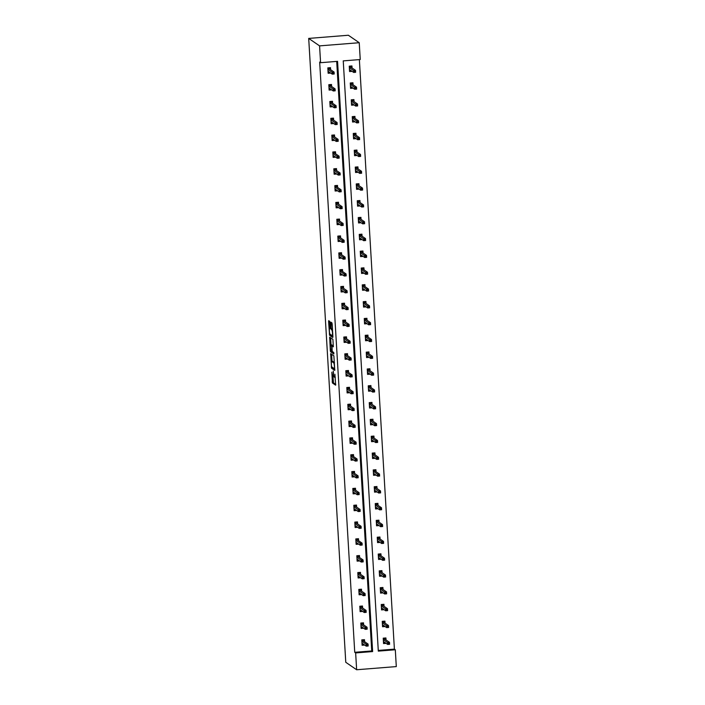 <?xml version="1.0" encoding="UTF-8"?>
<svg xmlns="http://www.w3.org/2000/svg" width="705" height="705" viewBox="0 0 705 705"><rect width="100%" height="100%" fill="white"/><g stroke="black" fill="none" stroke-linecap="round" stroke-linejoin="round"><path stroke-width="1.06" d="M333.862 376.082L332.954 376.153A3.419 0.538 -94.6 0 1 332.883 376.135L332.61 375.95A3.419 0.538 -94.6 0 1 331.844 372.169L332.416 382.974L335.642 385.177L334.901 374.276A3.419 0.538 -94.6 0 1 334.611 377.29A3.419 0.538 -94.6 0 1 334.531 377.272L334.267 377.087A3.419 0.538 -94.6 0 1 333.5 373.306L333.245 371.024L333.245 373.139A3.419 0.538 -94.6 0 1 332.954 376.153L333.491 382.885L335.747 384.437M329.852 322.476L329.614 321.295L328.697 320.669L328.601 321.612L329.587 335.289L332.786 337.483L332.901 336.549L332.161 324.053L331.923 322.872L330.812 322.123L331.033 328.415L331.817 329.958A2.855 0.449 -94.6 0 1 332.452 332.936A2.855 0.449 -94.6 0 1 332.214 335.642A2.855 0.449 -94.6 0 1 332.152 335.624L330.046 334.179A2.855 0.449 -94.6 0 1 329.411 331.2A2.855 0.449 -94.6 0 1 329.649 328.495A2.855 0.449 -94.6 0 1 329.702 328.512L330.081 328.768L330.169 327.816L329.852 322.476M320.581 62.701L319.576 45.878L308.702 38.414L345.767 662.286L356.642 669.75L355.646 652.927L372.628 651.57L337.563 61.344L320.581 62.701L319.673 62.075L354.738 652.301L355.646 652.927M330.671 353.602L331.535 368.204L334.76 370.407L333.87 355.796L330.671 353.602M330.927 350.517L330.319 350.561L329.676 337.131L332.892 339.334L333.359 346.807M333.342 346.798L332.02 345.899L332.134 350.394L332.381 351.566L333.729 352.5L333.835 353.981L330.566 351.742L330.319 350.561M378.268 650.424L394.395 649.138L395.302 649.763L378.312 651.12L343.247 60.886L360.237 59.537L359.233 42.714L348.358 35.25L308.702 38.414M353.055 84.794L352.941 82.776L350.262 82.987L350.579 88.381L353.117 88.178M355.056 118.449L354.941 116.422L352.253 116.633L352.579 122.027L355.117 121.824M357.056 152.095L356.933 150.068L354.254 150.28L354.58 155.673L357.118 155.47M359.056 185.741L358.933 183.714L356.254 183.926L356.58 189.319L359.109 189.116M361.057 219.387L360.934 217.36L358.255 217.572L358.572 222.965L361.11 222.762M363.057 253.033L362.934 251.006L360.255 251.227L360.572 256.611L363.11 256.409M365.049 286.679L364.934 284.653L362.255 284.873L362.573 290.266L365.111 290.063M367.049 320.326L366.935 318.308L364.256 318.519L364.573 323.912L367.111 323.71M369.05 353.972L368.926 351.954L366.248 352.165L366.574 357.558L369.112 357.356M371.05 387.627L370.927 385.6L368.248 385.811L368.574 391.204L371.103 391.002M373.051 421.273L372.927 419.246L370.248 419.457L370.566 424.851L373.104 424.648M375.051 454.919L374.928 452.892L372.249 453.103L372.566 458.497L375.104 458.294M377.043 488.565L376.928 486.538L374.249 486.75L374.567 492.143L377.105 491.94M379.043 522.211L378.929 520.184L376.25 520.405L376.567 525.789L379.105 525.586M381.044 555.857L380.92 553.83L378.241 554.051L378.567 559.444L381.105 559.241M383.044 589.503L382.921 587.485L380.242 587.697L380.568 593.09L383.097 592.887M385.045 623.149L384.921 621.131L382.242 621.343L382.559 626.736L385.097 626.534M394.395 649.138L359.365 59.599M386.04 639.981L385.926 637.954L383.238 638.166L383.564 643.559L386.102 643.357M384.04 606.326L383.925 604.308L381.246 604.52L381.564 609.913L384.102 609.71M382.048 572.68L381.925 570.653L379.246 570.874L379.563 576.267L382.101 576.064M380.048 539.034L379.924 537.007L377.245 537.228L377.563 542.612L380.101 542.418M378.047 505.388L377.924 503.361L375.245 503.573L375.562 508.966L378.1 508.763M376.047 471.742L375.924 469.715L373.245 469.927L373.571 475.32L376.109 475.117M374.047 438.096L373.932 436.069L371.244 436.28L371.57 441.674L374.108 441.471M372.046 404.45L371.932 402.423L369.253 402.634L369.57 408.028L372.108 407.825M370.046 370.804L369.931 368.777L367.252 368.988L367.569 374.381L370.107 374.179M368.054 337.149L367.931 335.131L365.252 335.342L365.569 340.735L368.107 340.533M366.054 303.502L365.93 301.476L363.251 301.696L363.568 307.089L366.106 306.887M364.053 269.856L363.93 267.829L361.251 268.05L361.577 273.434L364.106 273.24M362.053 236.21L361.929 234.183L359.25 234.395L359.576 239.788L362.114 239.585M360.052 202.564L359.938 200.537L357.259 200.749L357.576 206.142L360.114 205.939M358.052 168.918L357.937 166.891L355.258 167.103L355.576 172.496L358.114 172.293M356.06 135.272L355.937 133.245L353.258 133.457L353.575 138.85L356.113 138.647M354.06 101.617L353.936 99.599L351.257 99.81L351.575 105.204L354.113 105.001M352.059 67.971L351.936 65.953L349.257 66.164L349.583 71.558L352.112 71.355M395.302 649.763L396.298 666.586L356.642 669.75M359.233 42.714L319.576 45.878M354.738 652.301L371.729 650.953L336.699 61.414M371.729 650.953L372.628 651.57M330.68 73.064L328.142 73.267L327.825 67.874L330.504 67.662L330.619 69.68M331.676 89.888L329.138 90.09L328.821 84.697L331.5 84.485L331.623 86.503M332.681 106.711L330.143 106.913L329.825 101.52L332.504 101.308L332.619 103.335M333.676 123.534L331.138 123.736L330.821 118.343L333.5 118.132L333.624 120.158M334.681 140.357L332.143 140.559L331.817 135.166L334.496 134.955L334.619 136.981M335.677 157.18L333.139 157.382L332.822 151.989L335.501 151.778L335.624 153.805M336.673 174.003L334.144 174.206L333.817 168.812L336.496 168.601L336.62 170.628M337.677 190.826L335.139 191.029L334.822 185.635L337.501 185.424L337.616 187.451M338.673 207.649L336.135 207.852L335.818 202.458L338.497 202.247L338.62 204.274M339.678 224.472L337.14 224.675L336.814 219.281L339.502 219.07L339.616 221.097M340.674 241.295L338.136 241.498L337.818 236.113L340.497 235.893L340.621 237.92M341.678 258.118L339.14 258.321L338.814 252.936L341.493 252.716L341.617 254.743M342.674 274.95L340.136 275.153L339.819 269.759L342.498 269.539L342.612 271.566M343.67 291.773L341.141 291.976L340.815 286.582L343.494 286.362L343.617 288.389M344.675 308.596L342.137 308.799L341.819 303.406L344.498 303.194L344.613 305.212M345.67 325.419L343.132 325.622L342.815 320.229L345.494 320.017L345.617 322.035M346.675 342.242L344.137 342.445L343.811 337.052L346.49 336.84L346.613 338.858M347.671 359.065L345.133 359.268L344.815 353.875L347.494 353.663L347.618 355.681M348.667 375.888L346.137 376.091L345.811 370.698L348.49 370.486L348.614 372.513M349.671 392.711L347.133 392.914L346.816 387.521L349.495 387.309L349.61 389.336M350.667 409.535L348.129 409.737L347.812 404.344L350.491 404.132L350.614 406.159M351.672 426.358L349.134 426.56L348.816 421.167L351.495 420.955L351.61 422.982M352.667 443.181L350.129 443.383L349.812 437.99L352.491 437.779L352.615 439.805M353.672 460.004L351.134 460.206L350.808 454.813L353.487 454.602L353.61 456.628M354.668 476.827L352.13 477.029L351.813 471.636L354.492 471.425L354.606 473.452M355.664 493.65L353.135 493.852L352.808 488.459L355.487 488.248L355.611 490.275M356.668 510.473L354.13 510.676L353.813 505.291L356.492 505.071L356.607 507.098M357.664 527.305L355.126 527.499L354.809 522.114L357.488 521.894L357.611 523.921M358.669 544.128L356.131 544.33L355.805 538.937L358.493 538.717L358.607 540.744M359.665 560.951L357.127 561.154L356.809 555.76L359.488 555.54L359.612 557.567M360.669 577.774L358.131 577.977L357.805 572.583L360.484 572.372L360.607 574.39M361.665 594.597L359.127 594.8L358.81 589.406L361.489 589.195L361.603 591.213M362.661 611.42L360.123 611.623L359.806 606.229L362.485 606.018L362.608 608.036M363.665 628.243L361.127 628.446L360.81 623.053L363.489 622.841L363.604 624.859M364.661 645.066L362.123 645.269L361.806 639.876L364.485 639.664L364.608 641.691M332.407 367.384L334.866 369.667M331.623 354.245L332.046 361.454M331.482 366.036L331.65 366.856L334.47 368.794L334.452 366.6A3.419 0.538 -94.6 0 0 333.676 362.819L331.755 361.498A3.419 0.538 -94.6 0 0 331.685 361.48A3.419 0.538 -94.6 0 0 331.385 364.494L331.482 366.036M332.689 361.427A3.419 0.538 -94.6 0 1 332.76 361.392A3.419 0.538 -94.6 0 1 332.83 361.418L334.443 362.529M331.059 344.93L330.654 337.986L329.579 338.074M333.888 353.205L331.632 351.663L330.566 351.742M330.689 344.983A2.855 0.449 -94.6 0 0 330.636 344.965A2.855 0.449 -94.6 0 0 330.398 347.671A2.855 0.449 -94.6 0 0 331.033 350.649L331.791 351.161L331.676 346.675L330.689 344.983L331.764 344.895A2.855 0.449 -94.6 0 0 331.702 344.877A2.855 0.449 -94.6 0 0 331.65 344.904M332.663 345.847L331.438 345.494M331.764 344.895L332.504 345.406M331.429 350.923L331.632 351.663M331.782 322.784L332.487 329.605M330.451 334.461L332.91 336.743M329.667 321.365L330.081 328.459M383.538 643.172L385.6 643.013M385.441 637.99L385.538 639.629M383.3 639.127L385.494 638.95L383.326 639.558M389.327 642.978L388.261 643.057L388.323 644.141L389.389 644.053L389.495 642.343L389.609 644.291L387.68 644.44L387.565 642.502L389.495 642.343L385.212 639.409M388.261 643.057L383.326 639.594M388.323 644.141L387.68 644.44L383.441 641.532M364.159 644.722L362.106 644.881M361.859 640.836L364.062 640.669L364 639.699M364.097 641.338L364.062 640.669L361.885 641.268L366.133 644.211L368.063 644.053L363.771 641.118M367.895 644.687L366.82 644.767L366.882 645.851L367.957 645.762L368.063 644.053L368.177 646L366.248 646.15L362.009 643.242M366.882 645.851L366.248 646.15L366.133 644.211L366.82 644.767M382.542 626.348L384.595 626.19M384.445 621.167L384.542 622.806M382.304 622.303L384.498 622.127L382.321 622.735M388.332 626.146L387.256 626.234L387.318 627.318L388.393 627.23L388.499 625.52L388.614 627.468L386.684 627.617L386.569 625.679L388.499 625.52L384.207 622.586M387.256 626.234L382.33 622.771M387.318 627.318L386.684 627.617L382.445 624.709M381.537 609.525L383.599 609.367M383.441 604.344L383.538 605.983M381.299 605.48L383.502 605.304L381.326 605.912M387.327 609.323L386.261 609.411L386.322 610.486L387.398 610.407L387.494 608.697L387.609 610.645L385.679 610.794L385.564 608.856L387.494 608.697L383.212 605.762M386.261 609.411L381.326 605.947M386.322 610.486L385.679 610.794L381.44 607.886M363.163 627.899L361.101 628.058M360.863 624.013L363.057 623.837L363.005 622.876M363.101 624.515L363.057 623.837L360.889 624.445M365.886 629.027L366.952 628.939L366.891 627.864L365.825 627.943L365.886 629.027L365.243 629.327L365.128 627.388L367.058 627.23L367.173 629.177L365.243 629.327L361.004 626.419M366.891 627.864L367.058 627.23L362.775 624.295M365.825 627.943L360.889 624.48M362.158 611.076L360.105 611.235M359.867 607.19L362.062 607.014L362.009 606.053M362.106 607.692L362.062 607.014L359.885 607.622M364.882 612.204L365.957 612.116L365.895 611.032L364.82 611.12L364.882 612.204L364.247 612.504L364.132 610.565L366.062 610.407L366.177 612.354L364.247 612.504L360.008 609.596M365.895 611.032L366.062 610.407L361.771 607.472M364.82 611.12L359.894 607.657M380.541 592.702L382.595 592.535M382.445 587.521L382.542 589.16M380.303 588.657L382.498 588.481L380.33 589.089M386.331 592.5L385.256 592.588L385.327 593.663L386.393 593.584L386.499 591.874L386.613 593.813L384.683 593.971L384.569 592.033L386.499 591.874L382.207 588.931M385.256 592.588L380.33 589.124M385.327 593.663L384.683 593.971L380.444 591.063M361.163 594.253L359.101 594.412M358.863 590.367L361.066 590.191L361.004 589.23M361.101 590.869L361.066 590.191L358.889 590.799M363.886 595.373L364.961 595.293L364.89 594.209L363.824 594.297L363.886 595.373L363.251 595.681L363.128 593.742L365.058 593.584L365.172 595.522L363.251 595.681L359.004 592.773M364.89 594.209L365.058 593.584L360.775 590.64M363.824 594.297L358.889 590.834M379.546 575.879L381.599 575.712M381.44 570.697L381.537 572.337M379.299 571.834L381.502 571.658L379.325 572.257M385.327 575.677L384.26 575.765L384.322 576.84L385.397 576.76L385.494 575.051L385.617 576.99L383.687 577.148L383.573 575.21L385.494 575.051L381.211 572.108M384.26 575.765L379.325 572.301M384.322 576.84L383.687 577.148L379.449 574.24M360.158 577.421L358.105 577.589M357.867 573.544L360.061 573.368L360.008 572.407M360.105 574.046L360.061 573.368L357.893 573.967M362.89 578.549L363.956 578.47L363.895 577.386L362.819 577.474L362.89 578.549L362.247 578.858L362.132 576.919L364.062 576.76L364.177 578.699L362.247 578.858L358.008 575.95M363.895 577.386L364.062 576.76L359.77 573.817M362.819 577.474L357.893 574.011M378.541 559.056L380.594 558.889M380.444 553.874L380.541 555.514M378.303 555.011L380.497 554.835L378.329 555.434M384.331 558.853L383.256 558.942L383.326 560.017L384.392 559.937L384.498 558.228L384.613 560.167L382.683 560.325L382.568 558.378L384.498 558.228L380.215 555.284M383.256 558.942L378.329 555.478M383.326 560.017L382.683 560.325L378.444 557.417M359.162 560.598L357.109 560.766M356.862 556.721L359.065 556.545L359.004 555.584M359.101 557.223L359.065 556.545L356.889 557.144M361.885 561.726L362.96 561.647L362.899 560.563L361.824 560.651L361.885 561.726L361.251 562.035L361.136 560.096L363.066 559.937L363.181 561.876L361.251 562.035L357.012 559.127M362.899 560.563L363.066 559.937L358.774 556.994M361.824 560.651L356.889 557.188M377.545 542.233L379.598 542.066M379.44 537.051L379.537 538.69M377.298 538.188L379.501 538.012L377.325 538.611M383.335 542.03L382.26 542.119L382.321 543.194L383.397 543.114L383.502 541.405L383.617 543.343L381.687 543.502L381.572 541.555L383.502 541.405L379.211 538.461M382.26 542.119L377.334 538.646M382.321 543.194L381.687 543.502L377.448 540.594M358.158 543.775L356.104 543.943M355.866 539.898L358.061 539.722L358.008 538.761M358.105 540.4L358.061 539.722L355.893 540.321L360.132 543.264L362.062 543.114L357.779 540.171M361.894 543.74L360.819 543.828L360.889 544.903L361.956 544.824L362.062 543.114L362.176 545.053L360.246 545.212L356.007 542.304M360.889 544.903L360.246 545.212L360.132 543.264L360.819 543.828M376.54 525.41L378.603 525.243M378.444 520.228L378.541 521.867M376.303 521.365L378.506 521.189L376.329 521.788M382.33 525.207L381.264 525.296L381.326 526.371L382.392 526.283L382.498 524.582L382.612 526.52L380.682 526.679L380.568 524.731L382.498 524.582L378.215 521.638M381.264 525.296L376.329 521.823M381.326 526.371L380.682 526.679L376.444 523.771M357.162 526.952L355.108 527.12M354.871 523.075L357.065 522.899L357.003 521.938M357.109 523.577L357.065 522.899L354.888 523.498M359.885 528.08L360.96 527.992L360.898 526.917L359.823 527.005L359.885 528.08L359.25 528.389L359.136 526.441L361.066 526.291L361.18 528.23L359.25 528.389L355.012 525.481M360.898 526.917L361.066 526.291L356.774 523.348M359.823 527.005L354.897 523.533M375.545 508.587L377.598 508.42M377.448 503.405L377.545 505.044M375.307 504.542L377.501 504.366L375.324 504.965M381.334 508.384L380.259 508.472L380.321 509.548L381.396 509.459L381.502 507.759L381.617 509.697L379.687 509.856L379.572 507.908L381.502 507.759L377.21 504.815M380.259 508.472L375.333 505M380.321 509.548L379.687 509.856L375.448 506.948M356.166 510.129L354.104 510.297M353.866 506.252L356.069 506.075L356.007 505.115M356.104 506.754L356.069 506.075L353.892 506.675M358.889 511.257L359.964 511.169L359.894 510.094L358.827 510.182L358.889 511.257L358.246 511.566L358.131 509.618L360.061 509.468L360.176 511.407L358.246 511.566L354.007 508.658M359.894 510.094L360.061 509.468L355.778 506.525M358.827 510.182L353.892 506.71M374.54 491.764L376.602 491.596M376.444 486.582L376.54 488.221M374.302 487.719L376.505 487.543L374.329 488.142M380.33 491.561L379.264 491.649L379.325 492.724L380.4 492.636L380.497 490.936L380.612 492.874L378.691 493.033L378.567 491.085L380.497 490.936L376.214 487.992M379.264 491.649L374.329 488.177M379.325 492.724L378.691 493.033L374.443 490.125M373.544 474.941L375.598 474.773M375.448 469.75L375.545 471.398M373.306 470.896L375.501 470.72L373.333 471.319L377.572 474.262L379.501 474.113L375.21 471.169M379.334 474.738L378.259 474.826L378.329 475.901L379.396 475.813L379.501 474.113L379.616 476.051L377.686 476.201L373.447 473.293M378.329 475.901L377.686 476.201L377.572 474.262L378.259 474.826M372.548 458.118L374.602 457.95M374.443 452.927L374.54 454.575M372.302 454.073L374.505 453.897L372.328 454.496M378.338 457.915L377.263 458.003L377.325 459.078L378.4 458.99L378.506 457.289L378.62 459.228L376.69 459.378L376.576 457.439L378.506 457.289L374.214 454.346M377.263 458.003L372.328 454.531M377.325 459.078L376.69 459.378L372.451 456.47M371.544 441.295L373.597 441.127M373.447 436.104L373.544 437.752M371.306 437.25L373.5 437.074L371.332 437.673M377.334 441.092L376.258 441.171L376.329 442.255L377.395 442.167L377.501 440.466L377.616 442.405L375.686 442.555L375.571 440.616L377.501 440.466L373.218 437.523M376.258 441.171L371.332 437.708M376.329 442.255L375.686 442.555L371.447 439.647M370.548 424.463L372.601 424.304M372.443 419.281L372.548 420.92M370.31 420.427L372.504 420.25L370.328 420.85M376.338 424.269L375.263 424.348L375.324 425.432L376.399 425.344L376.505 423.643L376.62 425.582L374.69 425.732L374.575 423.793L376.505 423.643L372.214 420.7M375.263 424.348L370.337 420.885M375.324 425.432L374.69 425.732L370.451 422.824M369.543 407.64L371.606 407.481M371.447 402.458L371.544 404.097M369.305 403.595L371.509 403.427L369.332 404.027M375.333 407.446L374.267 407.525L374.329 408.609L375.404 408.521L375.501 406.811L375.615 408.759L373.685 408.909L373.571 406.97L375.501 406.811L371.218 403.877M374.267 407.525L369.332 404.062M374.329 408.609L373.685 408.909L369.446 406.001M368.548 390.817L370.601 390.658M370.451 385.635L370.548 387.274M368.31 386.772L370.504 386.604L368.336 387.204L372.575 390.147L374.505 389.988L370.213 387.054M374.337 390.623L373.262 390.702L373.333 391.786L374.399 391.698L374.505 389.988L374.619 391.936L372.689 392.086L368.451 389.178M373.333 391.786L372.689 392.086L372.575 390.147L373.262 390.702M367.552 373.994L369.605 373.835M369.446 368.812L369.543 370.451M367.305 369.949L369.508 369.773L367.331 370.381M373.333 373.8L372.266 373.879L372.328 374.963L373.403 374.875L373.5 373.165L373.624 375.113L371.694 375.263L371.579 373.324L373.5 373.165L369.217 370.231M372.266 373.879L367.331 370.416M372.328 374.963L371.694 375.263L367.446 372.355M366.547 357.171L368.6 357.012M368.451 351.989L368.548 353.628M366.309 353.126L368.504 352.949L366.336 353.558M372.337 356.968L371.262 357.056L371.332 358.14L372.399 358.052L372.504 356.342L372.619 358.29L370.689 358.44L370.574 356.501L372.504 356.342L368.213 353.408M371.262 357.056L366.336 353.593M371.332 358.14L370.689 358.44L366.45 355.531M365.551 340.348L367.605 340.189M367.446 335.166L367.543 336.805M365.305 336.303L367.508 336.126L365.331 336.734M371.341 340.145L370.266 340.233L370.328 341.308L371.403 341.229L371.509 339.519L371.623 341.458L369.693 341.617L369.579 339.678L371.509 339.519L367.217 336.585M370.266 340.233L365.34 336.77M370.328 341.308L369.693 341.617L365.454 338.708M355.161 493.306L353.108 493.474M352.87 489.429L355.064 489.252L355.012 488.292M355.108 489.931L355.064 489.252L352.897 489.852M357.884 494.434L358.96 494.346L358.898 493.271L357.823 493.359L357.884 494.434L357.25 494.743L357.135 492.795L359.065 492.645L359.18 494.584L357.25 494.743L353.011 491.834M358.898 493.271L359.065 492.645L354.774 489.702M357.823 493.359L352.897 489.887M354.166 476.483L352.112 476.65M351.865 472.606L354.069 472.429L354.007 471.469M354.104 473.108L354.069 472.429L351.892 473.029M356.889 477.611L357.964 477.523L357.893 476.448L356.827 476.536L356.889 477.611L356.254 477.911L356.131 475.972L358.061 475.822L358.184 477.761L356.254 477.911L352.007 475.003M357.893 476.448L358.061 475.822L353.778 472.879M356.827 476.536L351.892 473.064M353.161 459.66L351.108 459.827M350.87 455.783L353.064 455.606L353.011 454.637M353.108 456.285L353.064 455.606L350.896 456.205L355.135 459.149L357.065 458.999L352.773 456.056M356.897 459.625L355.822 459.713L355.893 460.788L356.959 460.7L357.065 458.999L357.179 460.938L355.25 461.088L351.011 458.179M355.893 460.788L355.25 461.088L355.135 459.149L355.822 459.713M352.165 442.837L350.112 443.004M349.865 438.959L352.068 438.783L352.007 437.814M352.103 439.462L352.068 438.783L349.892 439.382M354.888 443.965L355.963 443.877L355.902 442.802L354.826 442.89L354.888 443.965L354.254 444.265L354.139 442.326L356.069 442.176L356.184 444.115L354.254 444.265L350.015 441.356M355.902 442.802L356.069 442.176L351.777 439.233M354.826 442.89L349.9 439.418M351.169 426.014L349.107 426.181M348.869 422.136L351.064 421.96L351.011 420.991M351.108 422.639L351.064 421.96L348.896 422.559M353.892 427.142L354.959 427.054L354.897 425.979L353.831 426.058L353.892 427.142L353.249 427.442L353.135 425.503L355.064 425.353L355.179 427.292L353.249 427.442L349.01 424.533M354.897 425.979L355.064 425.353L350.782 422.41M353.831 426.058L348.896 422.595M350.165 409.191L348.111 409.349M347.873 405.313L350.068 405.137L350.015 404.168M350.112 405.807L350.068 405.137L347.891 405.736M352.888 410.319L353.963 410.231L353.901 409.156L352.826 409.235L352.888 410.319L352.253 410.618L352.139 408.68L354.069 408.53L354.183 410.469L352.253 410.618L348.014 407.71M353.901 409.156L354.069 408.53L349.777 405.587M352.826 409.235L347.9 405.772M349.169 392.368L347.107 392.526M346.869 388.481L349.072 388.314L349.01 387.345M349.107 388.984L349.072 388.314L346.895 388.913M351.892 393.496L352.967 393.408L352.897 392.332L351.83 392.412L351.892 393.496L351.249 393.795L351.134 391.857L353.064 391.698L353.179 393.646L351.249 393.795L347.01 390.887M352.897 392.332L353.064 391.698L348.781 388.763M351.83 392.412L346.895 388.949M348.164 375.545L346.111 375.703M345.873 371.658L348.067 371.491L348.014 370.522M348.111 372.161L348.067 371.491L345.899 372.09L350.138 375.034L352.068 374.875L347.776 371.94M351.901 375.509L350.826 375.589L350.896 376.673L351.962 376.585L352.068 374.875L352.183 376.822L350.253 376.972L346.014 374.064M350.896 376.673L350.253 376.972L350.138 375.034L350.826 375.589M347.168 358.722L345.115 358.88M344.868 354.835L347.071 354.659L347.01 353.699M347.107 355.338L347.071 354.659L344.895 355.267M349.892 359.85L350.967 359.762L350.896 358.678L349.83 358.766L349.892 359.85L349.257 360.149L349.142 358.211L351.064 358.052L351.187 359.999L349.257 360.149L345.018 357.241M350.896 358.678L351.064 358.052L346.781 355.117M349.83 358.766L344.895 355.302M346.164 341.899L344.111 342.057M343.873 338.012L346.067 337.836L346.014 336.875M346.111 338.515L346.067 337.836L343.899 338.444M348.896 343.027L349.962 342.938L349.9 341.855L348.825 341.943L348.896 343.027L348.252 343.326L348.138 341.387L350.068 341.229L350.182 343.176L348.252 343.326L344.014 340.418M349.9 341.855L350.068 341.229L345.785 338.294M348.825 341.943L343.899 338.479M364.547 323.524L366.609 323.357M366.45 318.343L366.547 319.982M364.309 319.48L366.503 319.303L364.335 319.911M370.337 323.322L369.27 323.41L369.332 324.485L370.398 324.406L370.504 322.696L370.618 324.635L368.689 324.793L368.574 322.855L370.504 322.696L366.221 319.753M369.27 323.41L364.335 319.947M369.332 324.485L368.689 324.793L364.45 321.885M345.168 325.075L343.115 325.234M342.868 321.189L345.071 321.013L345.009 320.052M345.115 321.692L345.071 321.013L342.894 321.621M347.891 326.195L348.966 326.115L348.904 325.031L347.829 325.12L347.891 326.195L347.257 326.503L347.142 324.564L349.072 324.406L349.187 326.344L347.257 326.503L343.018 323.595M348.904 325.031L349.072 324.406L344.78 321.462M347.829 325.12L342.903 321.656M363.551 306.701L365.604 306.534M365.454 301.52L365.551 303.159M363.313 302.656L365.507 302.48L363.331 303.079M369.341 306.499L368.266 306.587L368.327 307.662L369.402 307.583L369.508 305.873L369.623 307.812L367.693 307.97L367.578 306.032L369.508 305.873L365.216 302.93M368.266 306.587L363.339 303.124M368.327 307.662L367.693 307.97L363.454 305.062M344.172 308.244L342.11 308.411M341.872 304.366L344.075 304.19L344.014 303.229M344.111 304.868L344.075 304.19L341.899 304.789M346.895 309.372L347.97 309.292L347.9 308.208L346.834 308.296L346.895 309.372L346.252 309.68L346.137 307.741L348.067 307.583L348.182 309.521L346.252 309.68L342.013 306.772M347.9 308.208L348.067 307.583L343.784 304.639M346.834 308.296L341.899 304.833M362.546 289.878L364.608 289.711M364.45 284.697L364.547 286.336M362.308 285.833L364.511 285.657L362.335 286.256L366.574 289.2L368.504 289.05L364.221 286.107M368.336 289.676L367.27 289.764L367.331 290.839L368.407 290.76L368.504 289.05L368.618 290.989L366.697 291.147L362.449 288.239M367.331 290.839L366.697 291.147L366.574 289.2L367.27 289.764M343.168 291.421L341.114 291.588M340.876 287.543L343.071 287.367L343.018 286.406M343.115 288.045L343.071 287.367L340.903 287.966M345.891 292.549L346.966 292.469L346.904 291.385L345.829 291.473L345.891 292.549L345.256 292.857L345.142 290.918L347.071 290.76L347.186 292.698L345.256 292.857L341.017 289.949M346.904 291.385L347.071 290.76L342.78 287.816M345.829 291.473L340.903 288.01M361.55 273.055L363.604 272.888M363.454 267.874L363.551 269.513M361.312 269.01L363.507 268.834L361.339 269.433M367.34 272.853L366.265 272.941L366.336 274.016L367.402 273.937L367.508 272.227L367.622 274.166L365.692 274.324L365.578 272.377L367.508 272.227L363.216 269.284M366.265 272.941L361.339 269.469M366.336 274.016L365.692 274.324L361.454 271.416M342.172 274.598L340.11 274.765M339.872 270.72L342.075 270.544L342.013 269.583M342.11 271.222L342.075 270.544L339.898 271.143L344.137 274.086L346.067 273.937L341.784 270.993M345.899 274.562L344.833 274.65L344.895 275.726L345.97 275.646L346.067 273.937L346.181 275.875L344.26 276.034L340.013 273.126M344.895 275.726L344.26 276.034L344.137 274.086L344.833 274.65M360.555 256.232L362.608 256.065M362.449 251.05L362.546 252.69M360.308 252.187L362.511 252.011L360.334 252.61M366.344 256.03L365.269 256.118L365.331 257.193L366.406 257.105L366.512 255.404L366.626 257.343L364.696 257.501L364.582 255.554L366.512 255.404L362.22 252.46M365.269 256.118L360.334 252.646M365.331 257.193L364.696 257.501L360.458 254.593M341.167 257.774L339.114 257.942M338.876 253.897L341.07 253.721L341.017 252.76M341.114 254.399L341.07 253.721L338.902 254.32M343.899 258.902L344.965 258.814L344.904 257.739L343.829 257.827L343.899 258.902L343.256 259.211L343.141 257.263L345.071 257.113L345.186 259.052L343.256 259.211L339.017 256.303M344.904 257.739L345.071 257.113L340.779 254.17M343.829 257.827L338.902 254.355M359.55 239.409L361.603 239.242M361.454 234.227L361.55 235.867M359.312 235.364L361.506 235.188L359.339 235.787M365.34 239.207L364.265 239.295L364.335 240.37L365.401 240.282L365.507 238.581L365.622 240.52L363.692 240.678L363.577 238.731L365.507 238.581L361.224 235.637M364.265 239.295L359.339 235.823M364.335 240.37L363.692 240.678L359.453 237.77M340.171 240.951L338.118 241.119M337.871 237.074L340.074 236.898L340.013 235.937M340.11 237.576L340.074 236.898L337.898 237.497M342.894 242.079L343.969 241.991L343.908 240.916L342.833 241.004L342.894 242.079L342.26 242.388L342.145 240.44L344.075 240.29L344.19 242.229L342.26 242.388L338.021 239.48M343.908 240.916L344.075 240.29L339.784 237.347M342.833 241.004L337.906 237.532M358.554 222.586L360.607 222.419M360.449 217.404L360.555 219.043M358.307 218.541L360.511 218.365L358.334 218.964M364.344 222.383L363.269 222.472L363.331 223.547L364.406 223.459L364.511 221.758L364.626 223.696L362.696 223.855L362.582 221.908L364.511 221.758L360.22 218.814M363.269 222.472L358.343 218.999M363.331 223.547L362.696 223.855L358.457 220.947M339.175 224.128L337.113 224.296M336.875 220.251L339.07 220.075L339.017 219.114M339.114 220.753L339.07 220.075L336.902 220.674M341.899 225.256L342.965 225.168L342.903 224.093L341.837 224.181L341.899 225.256L341.255 225.565L341.141 223.617L343.071 223.467L343.185 225.406L341.255 225.565L337.016 222.657M342.903 224.093L343.071 223.467L338.788 220.524M341.837 224.181L336.902 220.709M357.55 205.763L359.612 205.596M359.453 200.572L359.55 202.22M357.312 201.718L359.515 201.542L357.338 202.141L361.577 205.084L363.507 204.935L359.224 201.991M363.339 205.56L362.273 205.649L362.335 206.724L363.41 206.635L363.507 204.935L363.621 206.873L361.691 207.023L357.453 204.115M362.335 206.724L361.691 207.023L361.577 205.084L362.273 205.649M338.171 207.305L336.118 207.473M335.88 203.428L338.074 203.251L338.021 202.282M338.118 203.93L338.074 203.251L335.897 203.851M340.894 208.433L341.969 208.345L341.907 207.27L340.832 207.358L340.894 208.433L340.259 208.733L340.145 206.794L342.075 206.644L342.189 208.583L340.259 208.733L336.021 205.825M341.907 207.27L342.075 206.644L337.783 203.701M340.832 207.358L335.906 203.886M356.554 188.94L358.607 188.773M358.457 183.749L358.554 185.397M356.316 184.895L358.51 184.719L356.342 185.318M362.344 188.737L361.268 188.825L361.33 189.901L362.405 189.812L362.511 188.112L362.626 190.05L360.696 190.2L360.581 188.261L362.511 188.112L358.219 185.168M361.268 188.825L356.342 185.353M361.33 189.901L360.696 190.2L356.457 187.292M337.175 190.482L335.113 190.65M334.875 186.605L337.078 186.428L337.016 185.459M337.113 187.107L337.078 186.428L334.901 187.028L339.14 189.971L341.07 189.821L336.787 186.878M340.903 190.447L339.836 190.535L339.898 191.61L340.973 191.522L341.07 189.821L341.185 191.76L339.255 191.91L335.016 189.002M339.898 191.61L339.255 191.91L339.14 189.971L339.836 190.535M355.558 172.117L357.611 171.95M357.453 166.926L357.55 168.574M355.311 168.072L357.514 167.896L355.338 168.495M361.339 171.914L360.273 171.994L360.334 173.078L361.409 172.989L361.506 171.289L361.621 173.227L359.7 173.377L359.576 171.438L361.506 171.289L357.224 168.345M360.273 171.994L355.338 168.53M360.334 173.078L359.7 173.377L355.452 170.469M336.17 173.659L334.117 173.827M333.879 169.782L336.074 169.605L336.021 168.636M336.118 170.284L336.074 169.605L333.906 170.205M338.902 174.787L339.969 174.699L339.907 173.624L338.832 173.703L338.902 174.787L338.259 175.087L338.144 173.148L340.074 172.998L340.189 174.937L338.259 175.087L334.02 172.179M339.907 173.624L340.074 172.998L335.783 170.055M338.832 173.703L333.906 170.24M354.553 155.285L356.607 155.126M356.457 150.103L356.554 151.742M354.315 151.249L356.51 151.073L354.342 151.672M360.343 155.091L359.268 155.171L359.339 156.254L360.405 156.166L360.511 154.465L360.625 156.404L358.695 156.554L358.581 154.615L360.511 154.465L356.219 151.522M359.268 155.171L354.342 151.707M359.339 156.254L358.695 156.554L354.456 153.646M335.175 156.836L333.121 156.995M332.875 152.959L335.078 152.782L335.016 151.813M335.113 153.452L335.078 152.782L332.901 153.382M337.898 157.964L338.973 157.876L338.902 156.801L337.836 156.88L337.898 157.964L337.263 158.264L337.149 156.325L339.07 156.175L339.193 158.114L337.263 158.264L333.016 155.356M338.902 156.801L339.07 156.175L334.787 153.232M337.836 156.88L332.901 153.417M353.558 138.462L355.611 138.303M355.452 133.28L355.549 134.919M353.311 134.417L355.514 134.25L353.337 134.849M359.347 138.268L358.272 138.347L358.334 139.431L359.409 139.343L359.515 137.634L359.629 139.581L357.699 139.731L357.585 137.792L359.515 137.634L355.223 134.699M358.272 138.347L353.346 134.884M358.334 139.431L357.699 139.731L353.461 136.823M334.17 140.013L332.117 140.172M331.879 136.135L334.073 135.959L334.02 134.99M334.117 136.629L334.073 135.959L331.905 136.559M336.902 141.141L337.968 141.053L337.906 139.978L336.831 140.057L336.902 141.141L336.259 141.441L336.144 139.502L338.074 139.343L338.188 141.291L336.259 141.441L332.02 138.532M337.906 139.978L338.074 139.343L333.791 136.409M336.831 140.057L331.905 136.594M352.553 121.639L354.615 121.48M354.456 116.457L354.553 118.096M352.315 117.594L354.509 117.427L352.341 118.026L356.58 120.969L358.51 120.811L354.227 117.876M358.343 121.445L357.276 121.524L357.338 122.608L358.404 122.52L358.51 120.811L358.625 122.758L356.695 122.908L352.456 120M357.338 122.608L356.695 122.908L356.58 120.969L357.276 121.524M333.174 123.19L331.121 123.349M330.874 119.304L333.077 119.136L333.016 118.167M333.113 119.806L333.077 119.136L330.901 119.735M335.897 124.318L336.972 124.23L336.911 123.155L335.836 123.234L335.897 124.318L335.263 124.618L335.148 122.679L337.078 122.52L337.193 124.468L335.263 124.618L331.024 121.709M336.911 123.155L337.078 122.52L332.786 119.586M335.836 123.234L330.909 119.771M351.557 104.816L353.61 104.657M353.461 99.634L353.558 101.273M351.319 100.771L353.513 100.595L351.337 101.203M357.347 104.622L356.272 104.701L356.333 105.785L357.409 105.697L357.514 103.987L357.629 105.935L355.699 106.085L355.584 104.146L357.514 103.987L353.223 101.053M356.272 104.701L351.346 101.238M356.333 105.785L355.699 106.085L351.46 103.177M332.178 106.367L330.116 106.525M329.878 102.481L332.081 102.304L332.02 101.344M332.117 102.983L332.081 102.304L329.905 102.912L334.144 105.856L336.074 105.697L331.791 102.763M335.906 106.332L334.84 106.411L334.901 107.495L335.968 107.407L336.074 105.697L336.188 107.645L334.258 107.794L330.019 104.886M334.901 107.495L334.258 107.794L334.144 105.856L334.84 106.411M350.552 87.993L352.615 87.834M352.456 82.811L352.553 84.45M350.314 83.948L352.518 83.772L350.341 84.38M356.342 87.79L355.276 87.878L355.338 88.962L356.413 88.874L356.51 87.164L356.624 89.112L354.694 89.262L354.58 87.323L356.51 87.164L352.227 84.23M355.276 87.878L350.341 84.415M355.338 88.962L354.694 89.262L350.455 86.354M331.174 89.544L329.12 89.702M328.882 85.657L331.077 85.481L331.024 84.521M331.121 86.16L331.077 85.481L328.9 86.089M333.897 90.672L334.972 90.584L334.91 89.5L333.835 89.588L333.897 90.672L333.262 90.971L333.148 89.033L335.078 88.874L335.192 90.822L333.262 90.971L329.024 88.063M334.91 89.5L335.078 88.874L330.786 85.939M333.835 89.588L328.909 86.125M349.557 71.17L351.61 71.011M351.46 65.988L351.557 67.627M349.319 67.125L351.513 66.949L349.345 67.557M355.346 70.967L354.271 71.055L354.342 72.13L355.408 72.051L355.514 70.341L355.628 72.28L353.699 72.439L353.584 70.5L355.514 70.341L351.222 67.398M354.271 71.055L349.345 67.592M354.342 72.13L353.699 72.439L349.46 69.531M330.178 72.721L328.116 72.879M327.878 68.834L330.081 68.658L330.019 67.698M330.116 69.337L330.081 68.658L327.904 69.266M332.901 73.84L333.976 73.761L333.906 72.677L332.839 72.765L332.901 73.84L332.267 74.148L332.143 72.21L334.073 72.051L334.188 73.999L332.267 74.148L328.019 71.24M333.906 72.677L334.073 72.051L329.79 69.116M332.839 72.765L327.904 69.302M333.491 382.885L332.416 382.974M333.245 381.705L332.178 381.793M332.61 368.125L331.535 368.204M331.826 366.988L331.297 367.023M331.632 354.448L330.557 354.536M334.461 362.758L333.676 362.819M332.83 361.418L331.755 361.498M332.02 345.899L333.095 345.811L332.037 345.908M330.169 328.477L329.702 328.512M332.504 329.905L331.817 329.958M332.346 329.508L331.279 329.596M332.108 328.327L331.033 328.415M331.791 322.978L330.715 323.066M330.654 335.201L329.587 335.289M329.94 334.055L329.341 334.108M329.676 321.524L328.601 321.612M335.316 377.237L334.611 377.29M332.76 361.392L331.685 361.48M331.702 344.877L330.636 344.965M330.169 328.459L329.649 328.495M332.848 335.589L332.214 335.642"/></g></svg>
